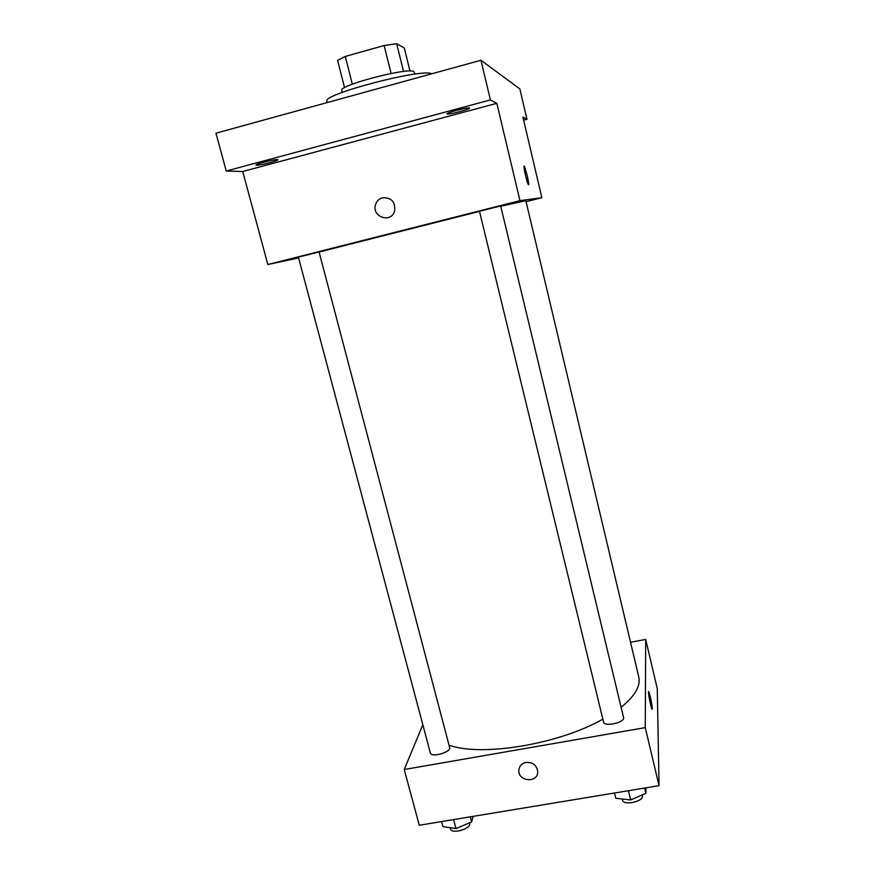 <?xml version="1.0" encoding="UTF-8"?>
<svg xmlns="http://www.w3.org/2000/svg" width="875" height="875" viewBox="0 0 875 875"><rect width="100%" height="100%" fill="white"/><g stroke="black" fill="none" stroke-linecap="round" stroke-linejoin="round"><path stroke-width="1.31" d="M352.341 84.175L345.286 56.448L337.586 60.364L344.553 87.686M345.286 56.448L384.136 45.511L396.692 43.75L404.294 47.972L409.992 71.05M403.561 71.487L396.692 43.75M342.3 92.378L341.797 90.42C338.013 85.531 408.1 67.156 413.864 71.564L414.958 74.134M391.103 73.478L384.136 45.511M431.692 73.817C423.106 67.856 321.234 94.598 326.977 101.227L327.316 102.539M298.605 257.961L267.848 264.523L242.725 171.5L226.242 171.019L215.95 133.197L480.955 60.255L519.859 88.922L526.991 119.284L523.644 120.17M226.242 171.019L490.416 99.936L480.955 60.255M490.416 99.936L496.814 103.316L519.958 200.659L541.866 197.695L522.922 117.141L526.991 119.284M524.136 166.195L527.231 175.547C528.741 182.306 529.08 185.27 528.248 184.406C526.52 181.65 522.55 162.859 524.475 166.534L527.231 175.547L528.577 184.756M277.463 159.589L277.933 159.742C278.753 160.672 259.689 165.539 256.462 165.233L255.938 165.069C255.03 164.15 274.477 159.195 277.463 159.589M469.427 107.997L469.536 108.095C470.356 109.189 448.777 114.855 447.191 113.969L447.048 113.859C446.119 112.798 468.114 107.034 469.427 107.997M242.725 171.5L496.814 103.316M621.108 707.262C634.922 696.041 640.817 685.956 638.783 677.031L525.853 200.692L500.752 206.248M479.489 211.378L319.091 252.033M267.848 264.523L519.958 200.659M541.866 197.695L526.094 201.688M319.069 251.967L298.386 257.141L430.358 753.025C431.145 757.958 451.402 752.15 449.641 747.513L319.069 251.967M500.675 205.953L479.478 211.291L603.553 722.05C604.264 727.223 625.308 722.477 623.569 717.522L500.675 205.953M382.55 197.761C391.519 197.455 395.533 201.895 394.603 211.105C390.983 224.055 370.781 216.475 375.758 204.05C377.016 200.812 379.291 198.713 382.55 197.761C391.519 197.455 395.533 201.895 394.603 211.105C390.994 224.055 370.792 216.475 375.758 204.05C377.027 200.812 379.291 198.713 382.55 197.761M602.853 719.163C558.764 744.395 481.042 757.061 449.006 745.128M422.833 724.762L404.228 769.508L645.258 727.628L645.695 639.439L630.536 642.272M404.228 769.508L419.278 825.256L659.05 785.652L645.258 727.628M659.05 785.652L657.267 688.68L645.695 639.439M648.616 691.611L650.387 697.003C652.127 705.02 652.663 709.056 651.984 709.122C650.639 707.098 647.336 688.92 648.834 691.808L650.398 697.003L652.192 709.33M526.072 762.431C532.93 762.191 536.823 765.286 537.742 771.717C538.07 783.191 518.087 781.758 518.853 770.394C519.247 766.117 521.653 763.47 526.072 762.431C521.653 763.47 519.247 766.117 518.853 770.394L518.853 770.394C518.087 781.758 538.07 783.191 537.742 771.717M441.58 821.57L442.947 826.667L455.984 828.57L471.625 821.953L473.167 816.353M455.984 828.57L453.6 819.58M471.625 821.953L470.269 816.834M469.492 822.861L469.634 823.397C471.57 828.734 451.544 834.586 450.57 828.964L450.242 827.728M614.491 793.012L615.77 798.263L630.7 799.958L645.925 793.308L645.936 787.817M630.7 799.958L628.458 790.705M645.925 793.308L644.656 788.025M642.173 794.938L642.359 795.703C644.262 801.402 623.405 806.028 622.519 800.111L622.245 798.995"/></g></svg>
